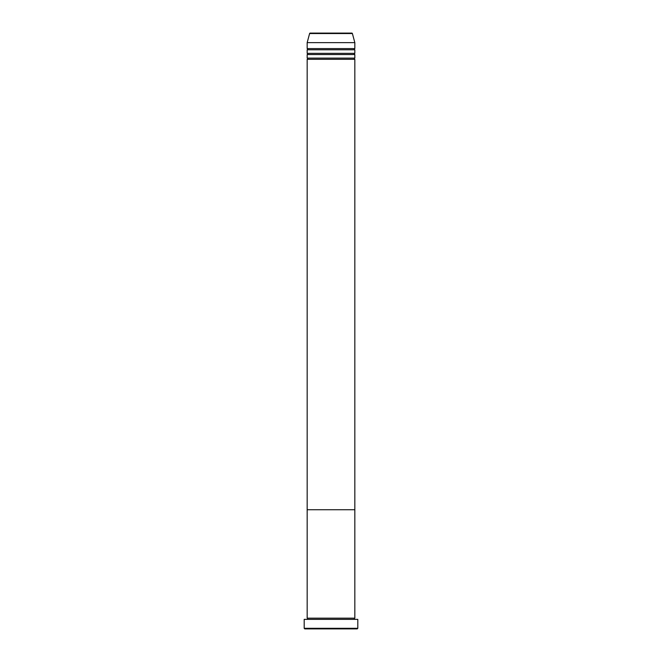 <?xml version="1.0" encoding="UTF-8"?>
<svg xmlns="http://www.w3.org/2000/svg" width="662" height="662" viewBox="0 0 662 662"><rect width="100%" height="100%" fill="white"/><g stroke="black" fill="none" stroke-linecap="round" stroke-linejoin="round"><path stroke-width="0.99" d="M357.215 628.9L304.785 628.9L304.189 628.304L357.811 628.304L357.215 628.9M351.82 33.1L310.18 33.1L351.82 33.1A0.596 0.596 0 0 1 352.399 33.539L354.832 42.633L354.832 48.591A0.596 0.596 0 0 0 354.236 49.187A0.596 0.596 0 0 0 354.832 49.782L354.832 53.357A0.596 0.596 0 0 0 354.236 53.953A0.596 0.596 0 0 0 354.832 54.549L354.832 58.124A0.596 0.596 0 0 0 354.236 58.719A0.596 0.596 0 0 0 354.832 59.315L354.832 509.74L307.168 509.74L307.168 618.176A0.596 0.596 0 0 1 307.764 618.771A0.596 0.596 0 0 1 307.168 619.367M354.832 59.315L307.168 59.315L307.168 509.74L354.832 509.74L354.832 618.176A0.596 0.596 0 0 0 354.236 618.771A0.596 0.596 0 0 0 354.832 619.367M354.832 618.176L307.168 618.176M357.811 628.304L357.811 619.367L304.189 619.367L304.189 628.304M354.832 54.549L307.168 54.549L307.168 58.124A0.596 0.596 0 0 1 307.764 58.719A0.596 0.596 0 0 1 307.168 59.315M354.832 49.782L307.168 49.782L307.168 53.357A0.596 0.596 0 0 1 307.764 53.953A0.596 0.596 0 0 1 307.168 54.549M310.18 33.1A0.596 0.596 0 0 0 309.601 33.539L307.168 42.633L307.168 48.591A0.596 0.596 0 0 1 307.764 49.187A0.596 0.596 0 0 1 307.168 49.782M354.832 58.124L307.168 58.124M354.832 42.633L307.168 42.633M354.832 48.591L307.168 48.591M354.832 53.357L307.168 53.357M352.399 33.539L309.601 33.539"/></g></svg>
